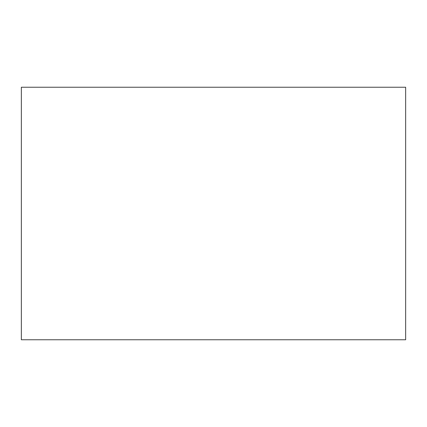 <?xml version="1.0" encoding="UTF-8"?>
<svg xmlns="http://www.w3.org/2000/svg" width="427" height="427" viewBox="0 0 427 427"><rect width="100%" height="100%" fill="white"/><g stroke="black" fill="none" stroke-linecap="round" stroke-linejoin="round"><path stroke-width="0.64" d="M21.35 87.236L405.65 87.236L405.65 339.764L21.35 339.764L21.35 87.236"/></g></svg>
